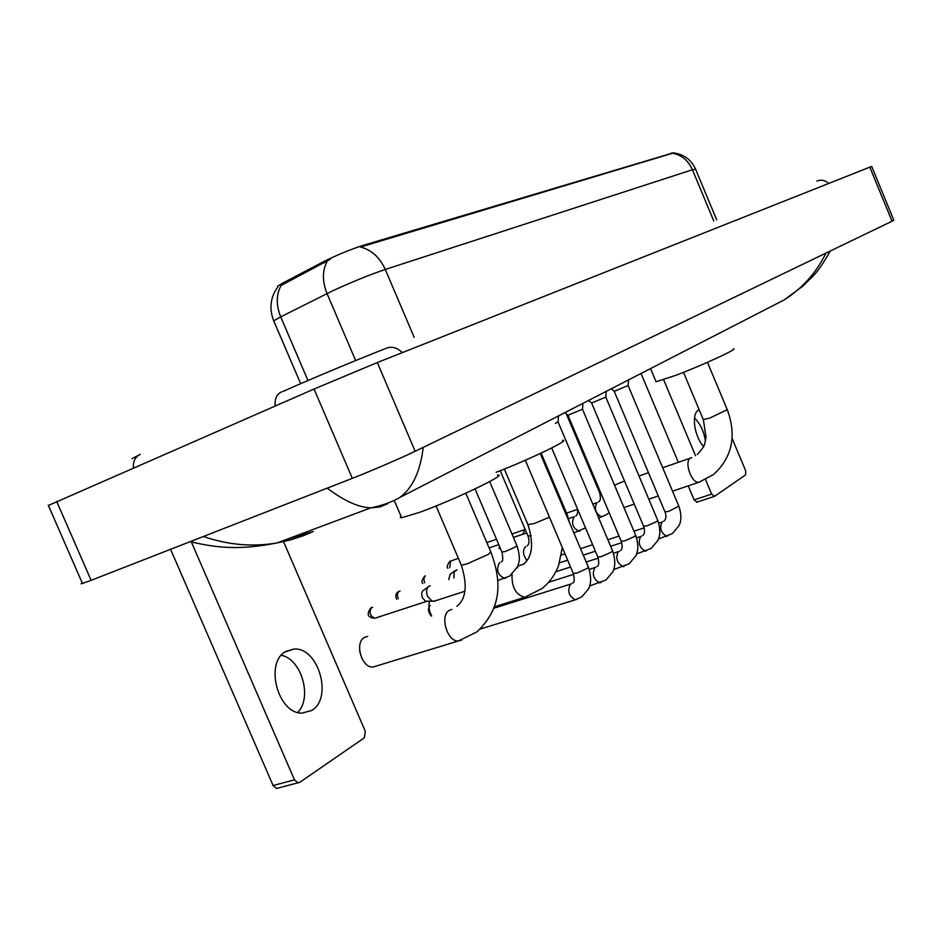 <?xml version="1.0" encoding="UTF-8"?>
<svg xmlns="http://www.w3.org/2000/svg" width="941" height="941" viewBox="0 0 941 941"><rect width="100%" height="100%" fill="white"/><g stroke="black" fill="none" stroke-linecap="round" stroke-linejoin="round"><path stroke-width="1.41" d="M673.485 152.783L362.779 245.483C349.746 249.73 336.725 255.105 323.704 261.586L282.394 283.276L277.63 286.182L277.76 286.981M716.724 219.923L695.622 169.262L692.423 169.745C688.224 160.511 681.625 155.006 672.627 153.23L360.474 247.071C371.377 249.741 379.646 257.199 385.281 269.444C368.896 275.043 351.028 282.324 331.691 291.31L280.7 316.882L273.713 320.834L274.113 321.763M330.209 259.304L281.1 285.452C276.125 294.58 275.995 305.049 280.7 316.882L307.978 380.529M694.493 417.98C700.327 423.779 703.974 431.46 705.432 441.023M699.151 409.7L698.692 409.947C691.129 413.534 694.023 435.93 703.539 446.446M696.975 502.153L694.14 499.906L711.631 494.107L705.55 479.592M641.033 373.483L678.355 462.313M688.247 485.862L694.14 499.906M711.631 494.107L714.525 496.33L745.578 474.923L745.672 470.782L732.098 438.365M695.517 455.691L663.64 379.729M624.518 481.039L614.508 485.144M623.977 507.587L625.106 507.175M655.83 381.211L656.053 381.764L675.873 375.306C702.692 365.167 739.391 348.229 733.404 348.84M431.366 616.073C428.002 612.132 427.614 608.604 430.213 605.486M429.425 601.17C428.331 606.004 429.072 610.944 431.66 615.979M496.189 472.253C529.254 459.667 571.822 439.082 562.53 440.353M361.944 658.606L359.65 650.854M367.708 636.398L364.449 637.433C354.298 642.656 361.65 668.181 373.001 667.051L376.659 665.934M401.066 516.374L400.278 517.538L401.666 517.773L419.51 512.363C454.033 499.965 509.693 473.217 497.413 475.123M628.506 379.917L628.153 385.492L614.238 391.315M606.204 391.385L605.851 397.067L591.642 403.019M582.879 403.371L582.526 409.17L568.011 415.252M558.472 415.91L558.107 421.827L555.366 423.415M522.902 534.217L525.066 529.148M499.236 548.709L499.306 545.874M453.903 577.962L454.15 572.081L457.032 569.717M448.763 579.668L450.163 574.292L455.256 570.517M435.165 600.899L432.06 601.158L427.555 596.312C425.932 591.701 426.367 588.36 428.884 586.278L430.272 585.82M375.906 617.908L426.696 601.346L425.532 601.181L422.286 597.688L421.639 593.395L422.591 591.03L428.343 586.678M281.359 655.289C301.508 659.159 312.612 697.599 297.744 712.431M311.647 710.479C333.279 698.304 318.376 646.879 293.98 649.055L286.076 651.313C264.292 661.946 277.619 713.972 302.073 713.113L311.647 710.479M278.36 787.993L276.513 788.476L273.09 785.523L294.474 779.842L191.082 541.298M170.58 549.297L273.09 785.523M294.474 779.842L297.897 782.841L299.732 782.359L364.343 737.803L365.308 731.322L283.547 541.64M48.379 505.47L314.047 389.033L377.317 362.544L871.672 166.416L893.809 220.159L892.068 221.206L869.766 167.086M82.173 582.867L81.044 583.714L82.09 583.585L91.112 580.326L352.322 478.346C370.46 471.3 401.078 458.091 415.157 451.257L892.068 221.206M203.385 536.488C228.24 545.027 252.882 547.156 277.336 542.863L290.628 539.887L303.449 535.688L313.306 531.5L286.711 539.346M423.215 447.375C420.392 471.229 412.652 487.897 399.984 497.366L784.065 299.967C802.261 288.487 816.212 272.866 825.927 253.117M771.561 306.401L784.029 299.991M190.153 541.663C217.924 548.215 240.543 550.214 277.336 542.863L370.766 507.858C358.639 507.458 344.253 500.977 327.597 488.403M387.68 503.717L379.823 506.976L370.801 507.858M282.394 283.276L282.97 284.605M323.704 261.586L324.292 262.951M362.779 245.483L363.167 246.413M671.204 152.983L671.486 153.689M327.256 261.163C322.234 270.49 322.163 281.3 327.033 293.58L355.651 360.556M713.796 221.053L692.423 169.745L385.281 269.444L414.181 337.372M707.467 362.32L727.252 409.653L709.737 418.098L703.292 419.592M700.198 481.827L698.951 482.251C691.611 483.85 683.789 461.525 690.494 458.114L691.741 457.644M517.032 567.835L517.75 567.67M527.336 596.5L524.702 597.3C515.727 594.747 511.528 587.09 512.08 574.328M549.45 517.185L534.159 523.596L527.913 524.584M465.807 493.213L490.755 551.791L488.438 554.331L467.148 563.859L461.349 565.27L461.066 564.612M461.749 640.009L458.338 640.997C447.234 641.974 439.459 615.532 449.304 610.344L451.774 609.415M628.141 385.598L678.826 506.129L668.569 511.422L664.981 511.904M667.628 536.017L666.687 536.311C660.911 533.018 659.335 528.277 661.946 522.09L662.652 521.773M605.828 397.184L657.7 520.326L656.712 521.537L647.161 525.807L643.585 526.254M646.408 550.814L645.361 551.132C639.421 547.768 637.822 542.91 640.586 536.593L641.35 536.252M582.503 409.3L635.622 535.182L634.563 536.476L624.777 540.863L621.213 541.251M624.224 566.282L623.071 566.623C616.943 563.177 615.343 558.213 618.261 551.744L619.084 551.379M558.084 421.98L612.509 550.72L611.391 552.108L601.346 556.613L597.806 556.954M601.017 582.455L599.746 582.844C593.43 579.291 591.818 574.21 594.9 567.588L595.782 567.2M540.252 453.527L588.301 566.988L587.113 568.482L576.798 573.116L573.281 573.398M576.704 599.405L575.304 599.817C568.787 596.171 567.164 590.96 570.446 584.196L571.387 583.773M602.428 516.68L601.64 516.903C595.582 513.704 593.971 508.987 596.829 502.753L597.065 502.623M600.664 492.602L599.546 492.531M447.975 568.235C446.528 567.623 447.104 565.353 449.716 561.424L458.385 558.331M579.832 531.006L578.962 531.253C572.704 527.983 571.081 523.149 574.104 516.774L574.339 516.644M449.751 567.635L450.551 560.989M422.827 583.42C421.227 582.738 421.791 580.362 424.52 576.28L425.144 575.927M541.134 453.115L567.27 514.821L566.588 515.715M424.567 582.844L423.826 578.691L425.356 575.857M396.596 599.288C395.255 595.782 395.796 593.289 398.219 591.795L400.019 591.042M526.878 560.318C522.902 554.931 522.455 550.414 525.501 546.768L525.772 546.627M398.278 598.735C396.914 595.406 397.184 592.948 399.066 591.36M531.218 535.641L528.019 536.099M371.601 607.568C368.766 612.379 369.884 615.932 374.93 618.225C367.708 617.755 366.308 614.344 370.742 608.004L372.624 607.227M489.673 481.58L516.88 545.568L515.48 546.98L505.129 551.579L501.906 552.002M505.635 578.056L504.447 578.374C497.566 574.845 495.919 569.658 499.483 562.824L499.765 562.671M402.336 352.616C397.161 347.582 391.809 346.112 386.28 348.217M275.125 406.03C274.654 398.831 276.76 394.138 281.441 391.962M133.316 467.959C133.081 461.137 135.375 456.597 140.233 454.35M828.739 183.377C825.104 180.19 821.152 179.413 816.882 181.037M415.157 451.257L377.317 362.544M352.322 478.346L314.047 389.033M91.112 580.326L56.683 501.424M277.795 286.923C270.349 297.309 268.985 308.613 273.713 320.834L300.661 383.681M673.521 152.889C683.731 154.253 691.047 159.605 695.493 168.957M714.113 496.483L696.634 502.259M727.358 409.9C736.791 435.824 732.204 457.35 713.619 474.476L698.951 482.251L672.533 491.167M658.288 495.978L648.796 499.177M634.246 504.094L623.965 507.564M656.053 381.764L650.537 368.601M690.588 458.055L662.687 467.759M648.49 472.7L639.021 475.993M683.495 372.33L703.398 419.851L706.044 437.518L704.738 443.482C704.762 445.446 702.268 449.104 697.234 454.479M562.306 547.533L558.66 565.247C555.508 574.116 549.991 581.879 542.122 588.525L524.702 597.3L494.237 606.886M504.341 469.053L528.136 525.113C533.947 544.298 532.265 557.437 523.09 564.518M491.026 552.438C500.683 578.821 503.576 606.627 476.934 631.87L458.338 640.997L373.001 667.051M401.666 517.773L394.444 500.894M436.048 505.976L461.349 565.27C467.63 585.055 466.16 598.735 456.95 606.31M678.932 506.387C682.719 517.962 679.967 523.537 679.049 525.548L672.321 533.665L658.5 538.934M663.875 521.102C666.11 519.314 666.51 516.327 665.099 512.163L614.273 391.432M614.355 391.421L611.297 388.762M662.029 522.032L658.735 523.114M644.162 527.877L633.952 531.218M619.037 536.099L607.874 539.746M592.63 544.733L580.55 548.685M564.965 553.79L561.424 554.943M657.83 520.62C661.794 532.947 658.724 538.57 657.877 540.428L651.207 548.403L636.587 553.92M642.562 535.57C644.667 534.253 645.044 531.242 643.715 526.537L591.677 403.148M591.771 403.136L588.643 400.407M640.668 536.535L636.622 537.84M621.73 542.675L610.627 546.274M595.371 551.214L583.279 555.131M567.682 560.189L559.472 562.859M635.751 535.488C639.845 547.933 636.669 554.073 635.834 555.79L629.129 563.824L613.661 569.587M620.295 550.697C622.295 549.72 622.636 546.674 621.354 541.569L568.058 415.393M568.152 415.381L564.941 412.593M618.331 551.685L613.473 553.249M598.253 558.142L586.196 562.012M570.575 567.023L555.802 571.763M612.662 551.061C616.943 564.271 613.438 570.505 612.673 572.046L606.028 579.95L589.642 585.984M596.994 566.517C598.888 565.917 599.205 562.847 597.947 557.295L551.697 447.987M594.971 567.541L589.219 569.376M573.645 574.328L548.697 582.256M588.466 567.364C592.948 581.385 589.101 587.702 588.419 589.066L581.832 596.841L575.304 599.817L480.204 629.058M572.587 583.091C574.398 582.75 574.692 579.644 573.434 573.775L525.313 460.255M570.505 584.149L493.743 608.274M598.641 517.915L606.251 514.821L609.121 512.61M566.259 413.722L599.629 492.743C600.934 497.965 600.523 501.035 598.417 501.965M596.841 502.741L592.818 504.129M577.609 509.34L566.553 513.127M486.826 542.592L496.495 539.275M511.951 533.994L524.161 529.807M573.881 532.947L585.49 527.854M575.739 515.974C577.221 515.28 577.833 513.021 577.586 509.175M574.104 516.774L568.611 518.644M526.666 532.935L513.421 537.44M489.097 547.897L498.765 544.616M569.352 522.243L567.376 515.068M399.996 591.054L398.855 591.442M523.384 564.259L517.785 566.094M500.236 470.676L528.136 536.382C529.548 540.934 529.254 544.11 527.231 545.909M372.601 607.239L371.389 607.651M497.671 580.573L509.834 575.998L517.574 566.635C518.562 563.188 521.279 559.801 517.009 545.874M464.878 591.242L433.648 601.393M475.064 488.908L502.035 552.308C503.094 558.695 502.941 561.777 501.588 561.542L501.259 561.942M425.532 601.181L432.06 601.158M285.099 651.937L293.98 649.055M297.897 782.841L276.513 788.476M138.245 455.42L132.011 458.643M385.375 348.652C362.285 357.545 310.648 379.047 282.618 391.597M82.443 583.479L48.262 505.199M370.766 507.858C382.199 505.576 391.938 502.082 399.96 497.389M784.065 299.979L802.638 286.335L812.789 276.313C817.588 271.643 823.399 263.221 830.233 251.035"/></g></svg>
